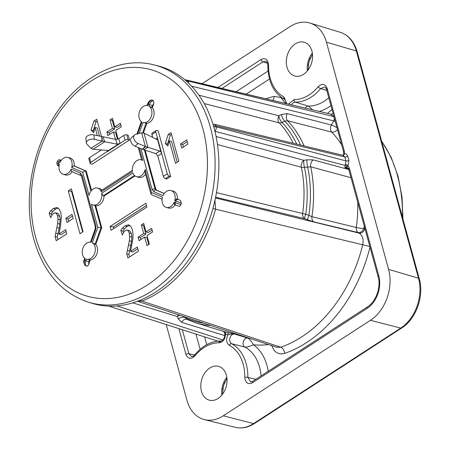 <?xml version="1.0" encoding="UTF-8"?>
<svg xmlns="http://www.w3.org/2000/svg" width="450" height="450" viewBox="0 0 450 450"><rect width="100%" height="100%" fill="white"/><g stroke="black" fill="none" stroke-linecap="round" stroke-linejoin="round"><path stroke-width="0.67" d="M308.154 65.722A32.856 23.872 105.5 0 1 310.32 57.938M222.638 389.88A32.856 23.872 105.5 0 1 224.797 382.089M286.976 67.191A17.522 12.735 105.5 0 1 290.306 48.876A17.522 12.735 105.5 0 1 304.014 42.193A17.522 12.735 105.5 0 1 311.895 51.024A17.522 12.735 105.5 0 1 308.475 69.469A17.522 12.735 105.5 0 1 294.632 75.96A17.522 12.735 105.5 0 1 286.976 67.191M340.2 32.288C348.542 35.094 354.195 41.541 357.142 51.637A3.285 1.434 164.7 0 0 356.349 50.996A37.53 27.27 105.5 0 0 340.2 32.288L309.932 23.046A38.334 27.855 105.5 0 0 290.076 26.561L202.033 83.683M309.932 23.046A38.334 27.855 105.5 0 1 326.43 42.154L388.586 269.37A38.334 27.855 105.5 0 1 370.44 320.327L223.279 415.806A38.334 27.855 105.5 0 1 204.407 419.603A38.334 27.855 105.5 0 1 186.924 400.213L166.224 324.557M201.459 391.343A17.522 12.735 105.5 0 1 204.784 373.027A17.522 12.735 105.5 0 1 218.498 366.345A17.522 12.735 105.5 0 1 226.373 375.176A17.522 12.735 105.5 0 1 222.958 393.621A17.522 12.735 105.5 0 1 209.109 400.112A17.522 12.735 105.5 0 1 201.459 391.343M178.886 328.624L185.929 354.364C187.976 359.055 190.969 359.572 194.917 355.916A41.181 29.919 105.5 0 1 219.172 342.782C223.048 342.135 225.18 339.277 225.562 334.209A2.188 1.508 105.3 0 0 224.719 331.701A115.037 83.582 -74.5 0 0 227.104 332.297L234.546 334.035A5.102 3.707 -74.5 0 0 229.978 337.86A5.102 3.707 -74.5 0 0 231.587 343.721A2.188 1.485 117.9 0 0 229.343 345.341A41.181 29.919 105.5 0 1 244.778 377.303C245.374 382.894 247.899 384.744 252.343 382.849L367.161 308.351A24.536 17.826 -74.5 0 0 378.776 275.738L349.312 168.019L348.075 165.741A2.188 0.546 31.4 0 0 345.437 164.183L345.954 160.898A127.924 92.948 -74.5 0 0 344.767 156.926L215.814 125.797A3.285 1.485 163.1 0 0 213.469 125.899M286.684 103.59L284.006 97.031A41.181 29.919 105.5 0 1 268.577 65.064C267.975 59.473 265.455 57.623 261.011 59.518L217.991 87.435M349.178 169.425A2.188 0.956 -15.3 0 1 348.649 168.998L347.293 167.243L344.953 167.704L348.075 165.741L348.919 160.268A130.112 94.534 -74.5 0 0 347.709 156.223C347.108 154.502 346.033 153.619 344.492 153.579L344.267 150.924L327.144 88.341C325.125 83.672 322.144 83.138 318.201 86.737A41.181 29.919 105.5 0 1 294.182 99.585L288.602 104.046M224.061 331.988L225.562 334.209A117.225 85.174 -74.5 0 0 227.993 334.817C225.81 339.412 226.26 342.917 229.343 345.341M249.384 338.265A115.459 83.891 -74.5 0 1 247.612 338.029A4.753 3.454 -74.5 0 0 243.36 341.589A4.753 3.454 -74.5 0 0 244.862 347.051C246.819 347.254 249.66 346.494 253.378 344.779C251.359 341.061 249.441 338.811 247.612 338.029L234.546 334.035C231.097 334.131 228.915 334.389 227.993 334.817A2.188 1.502 103 0 0 227.104 332.297M224.719 331.701L195.823 322.903A114.317 83.059 105.5 0 0 210.713 325.479M194.917 355.916A2.188 0.776 39.2 0 1 194.67 354.938C202.348 345.791 211.005 341.145 220.635 340.999L220.635 340.999C221.676 341.64 226.828 336.853 224.083 332.016L223.138 331.239M365.141 229.286L364.877 229.129A5.479 3.701 -60 0 1 359.201 233.134L358.206 232.56A5.479 3.926 103.5 0 1 356.287 227.458A115.459 83.891 -74.5 0 0 357.711 202.129M271.766 345.386C274.101 352.333 278.398 355.005 284.648 353.391A5.479 3.364 71 0 0 280.716 347.22L142.037 301.112L137.689 301.303L276.739 347.304L280.716 347.22A128.554 93.403 -74.5 0 0 362.694 244.778L215.578 209.205A122.94 89.325 105.5 0 1 142.037 301.112A3.285 1.98 -111.6 0 1 140.614 300.015M285.446 103.303L280.896 97.492L274.168 96.429A134.032 97.386 -74.5 0 0 265.95 98.713M332.01 109.524L327.623 113.226M132.722 302.856L177.407 316.553A5.479 3.572 160.4 0 1 179.871 315.276M178.56 314.843A5.479 3.96 107 0 0 177.407 316.553L178.239 318.898L181.71 322.38L224.786 335.588M88.284 302.158L91.946 303.277A123.221 89.528 -74.5 0 0 189.793 258.317A123.221 89.528 -74.5 0 0 214.121 128.183A123.221 89.528 -74.5 0 0 157.916 65.874L154.204 64.946C116.933 54.934 72.984 80.606 49.416 124.74C30.066 159.553 24.024 204.232 33.981 239.721C43.419 272.267 61.521 293.079 88.284 302.158A123.12 89.454 -74.5 0 0 186.053 257.237A123.12 89.454 -74.5 0 0 210.364 127.204A123.12 89.454 -74.5 0 0 154.204 64.946M110.076 226.474L111.116 230.276L146.936 207.034L145.896 203.231L110.076 226.474L113.456 226.918L113.884 228.476M79.965 233.696L83.081 231.677L71.376 188.893L68.259 190.912L79.965 233.696M60.463 226.772L61.386 216.776L60.795 212.631L59.181 209.098L56.7 207.529L53.331 208.524L50.743 210.769L49.151 213.165L50.721 217.665L51.936 215.016L53.882 213.075L56.036 213.019L57.594 215.668L58.011 219.178L57.69 223.453L55.063 236.503L56.211 240.711L66.808 233.831L65.672 229.663L58.877 234.073L60.463 226.772M57.133 207.619L57.544 207.765M175.511 163.305L178.83 161.151L171.028 132.632L168.193 134.471L165.308 143.483L167.844 145.969L169.357 140.805L175.511 163.305M66.994 222.514L73.17 218.503L72.034 214.335L65.852 218.346L66.994 222.514M180.551 143.927L181.693 148.095L187.875 144.084L186.733 139.916L180.551 143.927L182.728 144.529L183.398 146.987M129.257 232.982L129.673 236.492L129.358 240.761L126.726 253.811L127.879 258.019L138.476 251.145L137.334 246.977L130.539 251.387L132.879 238.849L133.048 234.09L132.457 229.944L130.849 226.412L128.368 224.837L124.999 225.838L122.411 228.077L120.819 230.473L122.389 234.973L123.598 232.329L125.55 230.389L127.136 230.062L127.704 230.327L129.257 232.982L131.434 233.584L131.85 237.094L131.529 241.369L128.903 254.419L129.583 256.916M128.796 224.933L129.206 225.073M146.993 245.616L149.349 244.091L147.009 235.553L152.606 231.924L151.622 228.336L146.031 231.964L143.696 223.431L141.345 224.955L143.679 233.488L138.071 237.127L139.056 240.716L144.658 237.083L146.993 245.616M101.531 136.642L96.772 119.244L93.938 121.084L91.046 130.095L93.589 132.581L95.102 127.418L97.358 135.681M118.035 139.033L115.791 130.433L121.382 126.804L120.403 123.216L114.806 126.844L112.472 118.305L110.121 119.835L112.455 128.368L106.847 132.007L107.831 135.596L113.439 131.963L115.459 139.354M164.312 193.477L156.639 190.187L155.812 189.141L145.17 150.227M170.916 190.496A8.764 6.367 -74.5 0 1 174.752 200.672L176.602 198.872L180.371 200.368L177.351 199.069A8.792 6.39 -74.5 0 0 173.098 191.07L170.916 190.496A8.764 6.367 -74.5 0 0 163.058 195.654L153.726 191.649L152.078 189.551L140.867 148.579M180.371 200.368L181.389 203.046L180.883 204.688C180.433 205.959 179.606 206.438 178.403 206.111L175.894 205.144A2.188 1.496 113.2 0 0 176.012 205.189L178.403 206.111M151.571 194.704L150.992 194.124L151.476 192.51L162.495 197.235A8.764 6.367 -74.5 0 0 166.224 207.377L168.39 208.013A8.792 6.39 -74.5 0 0 175.252 204.868M134.983 175.922L104.057 195.986A8.792 6.39 105.5 0 1 95.721 205.746L101.734 227.728L97.779 227.351L91.468 204.278A8.764 6.367 -74.5 0 0 92.891 204.969A8.764 6.367 -74.5 0 0 99.585 202.05A8.764 6.367 -74.5 0 0 101.694 193.252L132.896 173.008A8.764 6.367 -74.5 0 0 136.496 176.681L138.662 177.311A8.792 6.39 -74.5 0 0 145.53 174.172M101.734 227.728L95.771 244.474A8.792 6.39 105.5 0 1 96.868 253.879A8.792 6.39 105.5 0 1 90.248 259.976L88.706 264.308C88.014 265.86 87.216 266.439 86.316 266.04C85.281 264.696 85.14 262.929 85.883 260.747L86.439 259.183A8.764 6.367 -74.5 0 0 94.674 253.266A8.764 6.367 -74.5 0 0 92.278 242.792L97.779 227.351M85.196 265.455C84.178 264.116 84.043 262.356 84.791 260.173L84.178 259.841C83.419 260.848 83.638 262.62 84.836 265.162L86.316 266.04M72.203 171.765A8.792 6.39 105.5 0 1 65.334 174.904L63.169 174.274A8.764 6.367 -74.5 0 0 71.139 169.144L80.471 173.149L82.119 175.247L95.991 225.945L95.811 229.224L91.153 242.308A8.764 6.367 -74.5 0 0 91.086 242.286A8.764 6.367 -74.5 0 0 82.907 248.271A8.764 6.367 -74.5 0 0 85.314 258.699L84.791 260.173L85.883 260.747L88.791 261.776L89.511 259.762L86.439 259.183M57.33 161.308C58.275 160.009 58.978 159.491 59.439 159.75L61.262 160.374M86.242 171.09L85.494 170.893L82.716 172.288L71.702 167.563A8.764 6.367 -74.5 0 0 67.86 157.388L70.043 157.967A8.792 6.39 105.5 0 1 74.295 165.966L86.242 171.09L91.524 190.406M139.281 147.921L142.729 160.521A8.764 6.367 -74.5 0 0 141.188 159.795A8.764 6.367 -74.5 0 0 134.567 162.81A8.764 6.367 -74.5 0 0 132.497 171.546L101.295 191.79A8.764 6.367 -74.5 0 0 97.588 188.089L99.771 188.662A8.792 6.39 105.5 0 1 102.054 190.035M147.071 105.474L147.696 103.719C148.213 102.634 148.359 101.362 151.363 99.9L153.349 100.547L153.883 103.539L152.376 107.781L148.882 106.099L149.406 104.625C150.289 102.476 151.599 101.121 153.349 100.547M143.426 132.902L146.852 123.283A8.792 6.39 -74.5 0 0 153.467 117.186A8.792 6.39 -74.5 0 0 152.376 107.781M92.132 164.227L129.51 139.984L128.205 135.225L126.759 134.826A2.188 0.956 -15.3 0 0 123.75 135.433L118.778 138.656L115.723 139.404L93.864 134.876A5.479 3.156 173.3 0 0 88.341 135.444A5.479 3.156 173.3 0 0 85.871 138.516L86.394 142.959A5.479 3.156 173.3 0 0 86.968 144.135L90.917 148.371L93.004 149.299L107.471 150.396L108.096 150.834L90.793 162.416A2.188 0.956 164.7 0 0 90.129 163.395A2.188 0.956 164.7 0 0 90.681 163.828L92.132 164.227M160.954 152.055L157.438 139.213L156.6 139.371L143.966 133.093L141.643 132.823L135.613 134.421A5.479 3.667 48.8 0 0 134.556 134.972A5.479 3.667 48.8 0 0 134.078 139.393A5.479 3.667 48.8 0 0 138.088 143.483L145.384 146.498L159.801 151.082L160.954 152.055L161.702 153.518L167.254 173.812A2.188 1.164 57 0 0 169.222 176.119L165.33 178.644L166.781 179.044L170.674 176.518L158.192 130.888L156.741 130.483A2.188 1.164 57 0 0 156.071 130.545A2.188 1.164 57 0 0 155.812 131.979L157.461 138.015L157.191 139.455M169.222 176.119L170.674 176.518M155.812 131.979L151.92 134.505A2.188 1.164 -123 0 1 152.173 133.071L156.071 130.545M151.92 134.505L152.724 137.447M155.919 139.033L157.461 138.015L161.702 153.518L157.798 156.004L163.361 176.338A2.188 1.164 -123 0 0 165.33 178.644M134.556 134.972L131.501 137.655A5.479 3.667 48.8 0 0 131.017 142.076A5.479 3.667 48.8 0 0 135.034 146.166L143.601 149.737L155.874 153.591L157.798 156.004M141.643 132.823L145.384 146.498L142.324 149.181M144.011 133.116L147.904 147.347L143.623 149.743M71.977 191.087L71.539 191.374L82.733 231.902M82.642 231.958L71.539 191.374L68.259 190.912M129.51 139.984L128.059 139.579A2.188 0.956 164.7 0 0 125.049 140.186L120.111 143.392L117.062 144.174L104.715 141.739L103.005 136.901M101.396 149.934L89.488 157.663A2.188 0.956 -15.3 0 0 88.83 158.642L90.129 163.395M108.096 150.705L118.609 144.017M93.06 149.304L104.715 141.739L94.393 139.32A5.479 3.156 173.3 0 0 88.869 139.888A5.479 3.156 173.3 0 0 86.394 142.959M90.917 148.371L102.122 141.097L101.599 136.654M58.877 234.073L61.048 234.681L66.139 231.379M55.063 236.503L57.234 237.105L57.921 239.602M57.623 213.351L58.213 213.621L59.771 216.276L60.188 219.786L59.169 228.195L57.234 237.105M49.151 213.165L51.328 213.767L51.829 215.207M58.174 208.108L55.508 209.132L52.92 211.371L51.328 213.767M72.501 216.045L68.029 218.947L68.698 221.406M169.357 140.805L171.534 141.412L177.221 162.197M171.501 134.342L170.37 135.073L167.479 144.09L168.193 144.787M187.2 141.626L182.728 144.529M65.852 218.346L68.029 218.947M165.308 143.483L167.479 144.09M168.193 134.471L170.37 135.073M129.291 230.659L129.876 230.934L131.434 233.584M120.819 230.473L122.991 231.081L123.497 232.515M129.836 225.416L127.17 226.44L124.582 228.684L122.991 231.081M130.539 251.387L132.716 251.989L137.801 248.687M126.726 253.811L128.903 254.419M144.658 237.083L146.835 237.684L148.703 244.507M144.163 225.141L143.516 225.557L145.851 234.096L140.248 237.735L140.76 239.608M152.089 230.046L148.208 232.571L146.031 231.964M138.071 237.127L140.248 237.735M143.679 233.488L145.851 234.096M141.345 224.955L143.516 225.557M95.102 127.418L97.273 128.025L99.506 136.176M91.046 130.095L93.223 130.703L93.938 131.394M93.938 121.084L96.109 121.686L93.223 130.703M97.239 120.954L96.109 121.686M113.439 131.963L115.611 132.564L117.433 139.224M112.939 120.021L112.297 120.437L114.632 128.976L109.024 132.609L109.541 134.488M120.87 124.926L116.983 127.451L114.806 126.844M106.847 132.007L109.024 132.609M112.455 128.368L114.632 128.976M110.121 119.835L112.297 120.437M177.351 199.069L176.602 198.872M177.975 199.463A2.188 1.496 113.2 0 0 175.804 201.122L181.389 203.046M174.752 200.672L175.804 201.122L175.303 202.731A2.188 1.496 113.2 0 0 175.894 205.144L174.459 204.531L174.189 202.252L180.883 204.688M166.224 207.377A8.764 6.367 -74.5 0 0 174.189 202.252M57.156 162.962L59.439 164.126A8.764 6.367 -74.5 0 0 63.169 174.274M67.86 157.388A8.764 6.367 -74.5 0 0 60.002 162.546L58.888 162.067L58.393 163.676A2.188 1.496 113.2 0 0 58.978 166.095L58.978 166.095A2.188 1.496 113.2 0 0 59.062 166.123L58.978 166.095C57.876 164.773 57.763 167.434 56.829 162.928M97.588 188.089A8.764 6.367 -74.5 0 0 89.032 195.362L82.716 172.288M147.561 105.834L147.757 105.615A8.764 6.367 -74.5 0 0 147.69 105.593A8.764 6.367 -74.5 0 0 139.506 111.578A8.764 6.367 -74.5 0 0 141.913 122.006L137.689 133.869M139.123 133.493L143.044 122.49A8.764 6.367 -74.5 0 0 151.273 116.573A8.764 6.367 -74.5 0 0 148.882 106.099M136.496 176.681A8.764 6.367 -74.5 0 0 145.164 169.436L151.476 192.51M90.248 259.976L89.511 259.762M95.771 244.474L92.278 242.792M93.038 205.009L95.721 205.746M71.702 167.563L73.552 165.769L74.295 165.966M57.667 161.319L58.888 162.067A2.188 1.496 113.2 0 1 61.059 160.408L61.194 160.464M71.139 169.144L71.404 171.422L81.056 175.562A2.188 1.496 -66.8 0 1 80.471 173.149M101.295 191.79L101.284 190.536L132.356 170.376M142.729 160.521L142.099 160.071M138.229 147.487L141.632 159.913L141.188 159.795M147.757 105.615L148.309 104.051C149.192 101.903 150.497 100.541 152.235 99.962M143.044 122.49L146.852 123.283M150.992 194.124L144.939 172.001L145.164 169.436M104.057 195.986L103.314 195.773L101.694 193.252M335.272 121.461A5.479 1.17 28.9 0 0 333.675 120.881C334.547 119.126 334.463 117.675 333.411 116.528L187.751 80.949A3.285 2.143 130.1 0 0 186.384 81.079M188.662 83.177A3.285 2.351 103.7 0 0 187.751 80.949A122.94 89.325 105.5 0 0 187.031 80.347L330.457 114.069L186.3 79.982A3.285 2.385 103.2 0 1 187.031 80.347A3.285 2.149 129.4 0 0 185.692 80.477M343.288 155.385L214.329 124.222A3.285 2.357 103.6 0 1 215.814 125.797A122.94 89.325 105.5 0 1 216.129 126.861L345.954 160.898A2.188 0.962 -15.7 0 0 348.919 160.268M333.945 116.606A5.479 3.555 -48.8 0 1 333.411 116.528A128.554 93.403 -74.5 0 0 330.457 114.069A5.479 3.6 -51.7 0 0 333.141 113.653M337.005 127.794A5.479 1.17 28.9 0 0 331.391 125.016L333.675 120.881L191.649 86.203M337.494 129.566A5.479 3.454 -43.7 0 1 331.74 132.092A5.479 3.926 104.4 0 1 331.391 125.016L287.201 113.631L281.543 114.48A5.479 2.312 64.1 0 0 284.771 121.185L287.561 120.718L331.74 132.092A115.459 83.891 -74.5 0 1 341.713 144.996M217.468 144.506L301.337 167.22A5.479 2.194 168 0 0 304.459 167.344L310.714 166.809A114.317 83.059 105.5 0 1 311.918 216.703L356.287 227.458A5.479 0.669 8 0 0 363.887 228.555A5.479 3.701 -60 0 1 358.206 232.56L313.824 221.867A5.479 3.926 103.5 0 1 311.918 216.703L308.88 215.359A5.479 0.585 111.3 0 0 307.659 219.842L313.824 221.867M215.612 197.196L304.549 218.627A5.479 0.579 111.3 0 1 305.764 214.172L308.88 215.359A113.079 82.164 105.5 0 0 307.62 166.826A5.479 1.26 80.6 0 1 307.029 159.801L313.245 159.891L348.795 169.532M214.971 200.222L215.578 209.205L212.923 208.474M369.855 246.532L362.694 244.778C363.791 239.4 362.627 235.519 359.201 233.134L215.454 197.944M178.239 318.898A5.479 3.572 160.4 0 1 185.434 317.773L187.116 319.489M185.164 317.025L185.434 317.773A113.079 82.164 105.5 0 0 203.929 323.235M261.073 375.913A43.718 31.764 -74.5 0 0 244.862 347.051L231.587 343.721A43.369 31.511 105.5 0 1 247.843 377.381L255.876 379.288M244.778 377.303A2.188 0.512 -179.2 0 1 247.843 377.381L250.583 381.892L252.596 381.414A2.188 1.164 57 0 0 252.343 382.849M347.287 166.483A2.188 1.783 27.6 0 0 344.987 165.386L345.437 164.183M348.593 168.817L344.953 167.704L344.987 165.386L214.689 131.254M216.096 136.519L303.874 160.318L307.029 159.801M307.659 219.842L304.549 218.627A5.479 3.926 103.5 0 1 302.625 213.531A5.479 0.675 -172 0 0 305.764 214.172A111.004 80.651 105.5 0 0 304.459 167.344A5.479 1.26 80.6 0 1 303.874 160.318A5.479 3.909 105.2 0 0 301.337 167.22A109.772 79.757 105.5 0 1 302.625 213.531L216.467 192.634M214.881 131.108A3.285 2.329 104.7 0 0 216.129 126.861A3.285 1.468 163.6 0 0 213.773 126.951M347.709 156.223A2.188 1.007 -17.6 0 1 344.767 156.926L342.827 155.334M343.08 155.368L343.553 155.008A2.188 1.806 -153 0 0 343.716 154.434L344.492 153.579A2.188 1.468 -91.3 0 1 343.091 155.362M343.716 154.434L343.541 155.031M204.193 103.551L279.214 122.861A5.479 3.926 104.4 0 1 278.859 115.779L281.543 114.48M198.945 95.198L278.859 115.779A5.479 2.312 64.1 0 0 282.094 122.484L284.771 121.185A113.079 82.164 105.5 0 1 300.589 145.069M327.037 89.758A2.188 0.956 -15.3 0 1 326.481 89.325C325.749 87.654 325.136 86.884 324.647 87.013L320.625 88.599A2.188 0.787 -140.4 0 1 318.201 86.737M312.548 109.676L308.419 106.127A4.753 3.454 -74.5 0 0 305.359 107.989M284.006 97.031A2.188 1.485 -62.1 0 0 284.434 99.366L284.434 99.366C273.577 92.981 268.048 81.669 267.834 65.436C267.829 63.411 267.154 62.038 265.826 61.324L262.957 61.819L267.519 63.298M182.34 329.732L188.916 353.751L191.441 356.529C192.414 356.726 193.494 356.197 194.67 354.938M185.929 354.364A2.188 0.956 164.7 0 1 188.916 353.751L194.569 355.056M381.718 141.469A128.244 93.178 105.5 0 1 402.457 217.282M307.412 70.875A17.803 12.938 105.5 0 1 312.339 53.139M326.43 42.154L356.349 50.996L418.506 278.213A37.53 27.27 105.5 0 1 400.736 328.101L253.581 423.585A37.53 27.27 105.5 0 1 235.108 427.298L204.407 419.603M357.142 51.637L419.304 278.854A3.285 1.434 164.7 0 0 418.506 278.213L388.586 269.37M419.304 278.854C424.356 295.881 416.042 319.185 401.709 327.994A3.285 1.744 -123 0 1 400.736 328.101L370.44 320.327M401.709 327.994L254.548 423.478A3.285 1.744 -123 0 1 253.581 423.585L223.279 415.806M221.889 395.032A17.803 12.938 105.5 0 1 226.822 377.291M206.741 344.683L204.604 336.881M200.126 349.296L195.969 334.108M364.877 229.129L363.887 228.555A120.932 87.868 -74.5 0 0 364.23 225.956M284.648 353.391A134.032 97.386 -74.5 0 0 370.001 247.061M268.222 371.278A49.191 35.741 -74.5 0 0 253.378 344.779A120.932 87.868 -74.5 0 0 268.397 344.554M246.257 94.084L269.477 79.014M319.562 111.33A49.191 35.741 -74.5 0 0 330.952 105.671M116.854 305.91L222.812 339.93M202.905 128.739A117.647 85.478 -74.5 0 0 91.339 80.888A117.647 85.478 -74.5 0 0 35.64 237.268A117.647 85.478 -74.5 0 0 147.206 285.12A117.647 85.478 -74.5 0 0 202.905 128.739M146.498 205.431L113.355 226.929L113.794 228.538M135.034 146.166L138.088 143.483M142.493 149.265L145.699 146.604M143.601 149.737L147.859 147.336M159.801 151.082L155.874 153.591M167.254 173.812L163.361 176.338M118.778 138.656L120.111 143.392L107.409 151.627L107.078 150.368M128.059 139.579L126.759 134.826M125.049 140.186L123.75 135.433M117.062 144.174L115.723 139.404M102.983 136.896L104.664 141.733M93.864 134.876L94.393 139.32M101.784 136.688L102.437 141.193M90.793 162.416L89.488 157.663M55.789 233.19L57.96 233.792M56.992 227.593L59.169 228.195M57.69 223.453L59.867 224.055M58.011 219.178L60.188 219.786M57.594 215.668L59.771 216.276M56.036 213.019L58.213 213.621M50.743 210.769L52.92 211.371M53.331 208.524L55.508 209.132M129.673 236.492L131.85 237.094M127.704 230.327L129.876 230.934M122.411 228.077L124.582 228.684M124.999 225.838L127.17 226.44M127.451 250.498L129.628 251.106M128.661 244.901L130.832 245.509M129.358 240.761L131.529 241.369M155.812 189.141L155.07 188.944L144.416 149.991M156.639 190.187L155.897 189.99L155.07 188.944A2.188 0.956 164.7 0 0 152.078 189.551M164.244 193.573L155.897 189.99A2.188 1.496 113.2 0 0 153.726 191.649M151.627 107.578L152.314 105.654L147.696 103.719M95.811 229.224L95.198 228.893L95.327 226.924L81.456 176.226A2.188 0.956 -15.3 0 1 82.119 175.247M95.327 226.924A2.188 0.956 -15.3 0 1 95.991 225.945M88.706 264.308L88.791 261.776M95.029 244.271L100.991 227.526L94.972 205.526M91.007 191.042L85.494 170.893L73.552 165.769M60.148 159.896L61.059 160.408M152.314 105.654L153.883 103.539M142.656 132.773L146.109 123.069M103.314 195.773L134.516 175.528M304.059 145.907A114.317 83.059 105.5 0 0 287.561 120.718A5.479 3.926 104.4 0 1 287.201 113.631M313.245 159.891A5.479 3.909 105.2 0 0 310.714 166.809L351.034 177.727M181.71 322.38A5.479 3.96 107 0 1 186.705 319.326L195.823 322.903M252.596 381.414L367.419 306.917A2.188 1.164 57 0 0 367.161 308.351M367.419 306.917C375.834 301.95 381.296 286.931 378.113 276.716A2.188 0.956 -15.3 0 1 378.776 275.738M378.113 276.716L348.649 168.998A2.188 0.956 -15.3 0 1 349.312 168.019M343.536 155.047L343.603 151.909A2.188 0.956 -15.3 0 1 344.267 150.924M296.747 144.135A111.004 80.651 105.5 0 0 282.094 122.484A5.479 3.454 136.3 0 1 279.214 122.861A109.772 79.757 105.5 0 1 293.237 143.291M343.603 151.909L326.481 89.325A2.188 0.956 -15.3 0 1 327.144 88.341M328.793 97.763A43.718 31.764 -74.5 0 1 308.419 106.127L295.324 102.133A43.369 31.511 105.5 0 0 320.625 88.599L326.79 90.444M291.656 104.76A5.102 3.707 -74.5 0 1 295.324 102.133A2.188 1.479 -89.6 0 1 294.182 99.585M274.168 96.429A5.479 3.504 -102.7 0 1 272.7 100.305M222.013 88.38L262.957 61.819A2.188 1.164 -123 0 1 261.011 59.518M236.188 91.716L268.054 71.044M267.834 65.436A2.188 0.512 0.8 0 1 268.577 65.064M220.635 340.999A2.188 1.479 90.4 0 0 219.172 342.782M381.566 140.918L391.179 157.371L398.076 176.293L402.036 197.078L402.947 219.071M308.064 70.048L308.925 61.746L312.469 54.191M254.548 423.478C248.113 427.562 241.633 428.839 235.108 427.298M222.542 394.2L223.408 385.897L226.952 378.343M221.316 342.242L108.709 306.084M146.509 205.481L113.451 226.929M71.989 191.143L71.634 191.374M55.474 212.754L57.651 213.356M127.136 230.062L129.313 230.67M151.459 194.664L162.112 199.237M95.198 228.893L90.472 242.167M84.178 259.841L84.729 258.294M57.324 161.331L56.818 162.962M81.456 176.226L81.056 175.562M141.328 121.601L136.884 134.083M92.891 204.969L93.268 205.082M214.329 124.222A3.285 3.285 0 0 0 212.951 124.189M284.434 99.366L285.097 99.928L285.936 102.032L285.986 103.427M186.3 79.982A3.285 3.285 0 0 0 185.051 79.931"/></g></svg>
